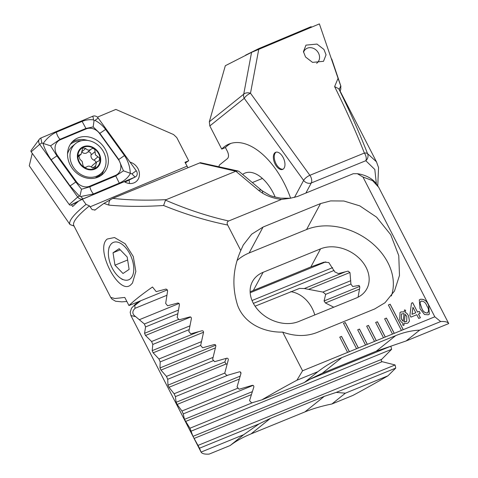 <?xml version="1.0" encoding="UTF-8"?>
<svg xmlns="http://www.w3.org/2000/svg" width="478" height="478" viewBox="0 0 478 478"><rect width="100%" height="100%" fill="white"/><g stroke="black" fill="none" stroke-linecap="round" stroke-linejoin="round"><path stroke-width="0.72" d="M323.959 49.461L326.05 54.827L323.516 61.309L312.528 62.373L305.532 56.984L303.44 51.618L305.974 45.135L316.962 44.072L323.959 49.461M276.135 152.153A9.237 5.019 -112.2 0 0 276.027 163.715A9.237 5.019 -112.2 0 0 283.084 169.176M275.125 164.079A9.237 5.019 -112.2 0 0 282.647 169.403A9.237 5.019 -112.2 0 0 283.191 157.621A9.237 5.019 -112.2 0 0 275.669 152.297A9.237 5.019 -112.2 0 0 275.125 164.079M242.651 174.446A34.643 18.809 67.8 0 1 259.435 176.065A34.643 18.809 67.8 0 1 273.273 193.01A34.643 18.809 67.8 0 1 275.179 197.073M294.436 197.492L303.626 180.409A5.772 4.422 28.3 0 0 311.292 182.966L305.86 193.064M339.225 89.5L338.717 88.723C350.087 111.822 359.689 133.452 367.516 153.599A5.772 2.748 158.5 0 0 364.373 153.056C356.265 132.46 346.347 110.31 334.612 86.608L338.065 78.32L340.742 85.897L339.225 89.5A144.338 19.251 -27.2 0 1 339.547 89.989L376.73 162.353M376.353 183.648L374.812 169.475L365.795 160.716A5.772 5.33 115.1 0 0 367.516 153.599L376.461 161.809M390.867 346.186L391.607 349.31L381.695 359.325C380.924 360.328 381.08 361.117 382.161 361.691L395.085 364.959L395.76 368.09L387.957 375.804A144.338 19.251 -27.2 0 1 352.889 395.425L331.887 404L345.385 393.179L336.207 392.402L324.293 396.358L270.434 418.346L259.07 423.89L199.511 448.203L192.993 436.354L189.945 428.228L184.448 419.373L183.265 413.888L181.945 411.02L177.141 404.442L176.107 402.303L175.408 396.626L174.117 393.747L168.967 387.305L167.957 385.16L167.718 379.293L166.452 376.401L160.972 370.097L159.987 367.94L160.184 361.9L158.947 358.996L153.157 352.818L152.189 350.655L152.805 344.441L151.592 341.525L145.503 335.472L144.559 333.297L145.575 326.922L144.386 323.994L135.722 316.681L130.9 315.54M290.618 198.209A67.547 36.681 -112.2 0 0 229.04 144.051A67.547 36.681 -112.2 0 0 221.732 149.106L209.824 125.935L209.328 121.771L225.323 65.713L251.571 52.359L319.382 23.9L338.065 78.32M218.984 166.649L219.288 165.143L227.516 158.547C228.872 157.005 228.843 154.633 227.426 151.436L225.419 147.535A67.547 36.681 67.8 0 1 230.868 143.406M340.742 85.897L340.808 89.165L340.145 91.149M258.771 49.174L250.496 93.24A5.772 3.603 -169.4 0 0 243.714 94.208L251.571 52.359M221.732 149.106L225.419 147.535M387.957 375.804L345.385 393.179M395.76 368.09L336.207 392.402M259.07 423.89L243.655 434.711L230.157 445.526L209.155 454.1A144.338 19.251 -27.2 0 1 201.077 452.092L193.835 438.009M243.655 434.711L201.077 452.092L199.511 448.203M179.119 303.464L139.588 319.603M166.87 295.302L135.101 308.274C131.916 311.417 132.125 314.219 135.722 316.681M255.085 306.189L299.497 288.407L304.331 288.545L322.877 292.076A32.331 27.007 -101.5 0 1 325.673 294.34L324.084 300.955L325.41 302.968L333.764 307.205M290.714 291.646A32.331 27.007 -101.5 0 1 314.799 314.948M240.912 373.635L240.35 371.938M227.038 364.32L226.16 363.961L224.803 361.954L226.297 358.345M140.765 300.728L134.694 305.567L135.101 308.274M338.717 88.723L334.612 86.608M334.122 270.423L253.394 303.375M189.186 329.587L152.805 344.441M350.768 280.688L322.877 292.076M201.429 341.65L158.947 358.996M350.924 284.034L325.673 294.34M200.67 345.373L160.184 361.9M213.063 357.377L166.452 376.401M213.648 360.543L167.718 379.293M224.78 373.061L174.117 393.747M228.167 375.087L175.408 396.626M238.104 388.094L181.945 411.02M178.419 310.103L144.386 323.994M177.786 313.771L145.575 326.922M332.616 267.626L252.049 300.519M189.886 325.894L151.592 341.525M253.083 385.388L183.265 413.888M390.896 346.192L309.666 379.353M252.922 402.518L189.945 428.228M391.607 349.31L191.296 431.084M395.085 364.959L198.131 445.359M230.157 445.526C235.983 441.086 242.938 437.215 251.01 433.916L304.874 411.928C312.953 408.63 321.963 405.989 331.887 404M303.524 52.275A8.951 7.666 -130.1 0 1 310.521 47.663A8.951 7.666 -130.1 0 1 318.485 53.088A8.951 7.666 -130.1 0 1 316.633 63.299A8.951 7.666 -130.1 0 0 318.485 53.088A8.951 7.666 -130.1 0 0 310.521 47.663A8.951 7.666 -130.1 0 0 303.524 52.275M129.377 183.486A11.55 9.889 49.9 0 0 129.078 180.057M32.259 153.342L29.272 165.77L69.967 224.523C68.306 221.183 73.666 214.473 86.046 204.393L82.341 199.272L124.292 181.67A11.55 9.889 49.9 0 0 136.266 181.485A11.55 9.889 49.9 0 0 138.058 168.776A11.55 9.889 49.9 0 0 130.034 162.144M107.245 239.024L114.499 237.536L125.176 243.756L133.29 256.531L135.854 271.474L132.484 283.03L130.787 284.828C118.986 296.223 94.566 248.638 107.245 239.024M281.518 199.416C272.376 198.31 264.764 195.305 258.694 190.399L235.851 171.232L238.044 170.999L200.36 162.669L112.766 198.382C128.881 200.174 146.71 200.599 166.248 199.643L165.508 200.145C187.107 209.478 208.169 216.42 228.705 220.979L281.518 199.416L290.301 198.245L297.358 196.536L353.26 173.717L357.347 173.699L362.963 177.009L434.801 316.8L440.65 321.557A144.338 19.251 -27.2 0 1 448.728 323.57L378.707 187.316L372.625 180.666L362.963 177.009M126.867 301.481L121.836 301.851L115.58 301.236L111.948 299.109L110.735 297.43L114.887 298.511L124.788 297.441L128.952 305.55A144.338 19.251 -27.2 0 1 137.586 298.063A144.338 19.251 -27.2 0 1 152.506 287.003L156.192 291.622L166.165 289.041L167.629 290.791L165.675 303.405L167.581 305.753L177.941 303.01L179.083 303.416L179.441 304.641L177.183 317.488L179.119 319.824L189.88 316.92C190.913 316.86 191.409 317.434 191.385 318.653L188.84 331.505L190.8 333.835L201.979 330.758C203.042 330.68 203.55 331.254 203.503 332.485L200.652 345.463L202.636 347.781L214.252 344.53C215.351 344.429 215.865 345.002 215.799 346.245L212.62 359.36L214.628 361.667L226.703 358.225C227.839 358.106 228.359 358.673 228.275 359.928L224.75 373.187L226.787 375.481L239.353 371.842C240.518 371.705 241.049 372.266 240.942 373.539L237.058 386.941L239.125 389.223L252.199 385.376C253.406 385.214 253.949 385.776 253.818 387.06L249.546 400.624L251.643 402.894L261.848 399.859A144.338 19.251 -27.2 0 1 296.922 380.231L302.574 370.779L282.707 332.108C295.016 336.518 306.523 336.62 317.231 332.413L374.68 308.955L385.005 302.735L394.481 291.006L399.489 275.453L398.766 255.64L390.741 234.746L376.598 217.179L359.826 205.887L343.891 201.011L330.668 200.897L320.529 203.586L263.073 227.038L251.697 234.178L243.278 244.987L240.781 250.532L227.671 225.03C226.745 223.101 227.086 221.75 228.705 220.979M227.671 225.03C206.813 220.848 185.452 214.341 163.596 205.504C143.543 206.759 125.308 206.633 108.9 205.116L103.947 203.377A144.338 19.251 152.8 0 0 95.158 209.938L92.135 209.621L89.44 205.875L86.046 204.393M110.729 297.43L73.821 225.61A144.338 19.251 -27.2 0 1 89.44 205.875M349.388 351.665L341.543 336.398L339.75 337.133L347.596 352.4L358.369 348.002L345.289 322.554L343.491 323.289L356.57 348.737M358.369 348.002L367.343 344.339L359.498 329.067L357.699 329.802L365.55 345.068M367.343 344.339L376.317 340.671L368.472 325.404L366.68 326.139L374.525 341.406M376.317 340.671L385.298 337.008L377.453 321.742L375.654 322.471L383.499 337.743M385.298 337.008L394.272 333.345L386.427 318.079L384.635 318.808L392.48 334.074M394.272 333.345L403.253 329.677L390.173 304.235L388.375 304.964L401.454 330.412M403.253 329.677L434.801 316.8M302.574 370.779L347.596 352.4M418.513 314.022L420.425 317.745L418.698 318.45L416.786 314.727L410.919 317.123L409.909 315.169L411.468 303.166L412.675 302.67L417.509 312.068L419.236 311.363L420.24 313.317L418.465 314.064L420.365 317.768M399.71 319.704L400.02 312.516L401.036 311.925L404.239 311.877L404.454 309.917L405.607 310.264L405.374 312.337L407.059 313.598L408.606 315.88L409.443 321.049L408.212 322.775L407.101 323.421L404.113 323.504L403.898 325.434L402.751 325.094L402.96 323.236L401.424 322.136L399.71 319.704M428.294 314.769L424.53 314.524L420.007 308.806L419.32 299.891L420.347 299.306C424.106 298.875 426.872 300.871 428.641 305.281L429.346 314.16L428.294 314.769M282.707 332.108C264.191 332.569 244.533 323.833 237.674 305.544C231.77 286.92 232.804 268.582 240.781 250.532M95.158 209.938L94.716 210.195M185.422 163.147A67.547 36.681 67.8 0 1 188.691 160.757L176.782 137.586L173.58 134.557L115.861 109.42L97.387 117.17M238.044 170.999L239.263 171.602L261.836 190.549A5.772 3.376 -50 0 1 262.613 193.136M69.967 224.523L74.144 226.094M199.559 162.95L235.851 171.232L166.248 199.643M112.766 198.382L103.947 203.377M108.9 205.116A5.772 3.955 -83.4 0 1 110.328 199.553M163.596 205.504L165.508 200.145M188.691 160.757L184.986 162.293L187.944 167.694M261.848 399.859L304.42 382.478L311.196 378.582L322.375 373.193L376.234 351.205L406.157 340.945L448.728 323.57M296.922 380.231L317.918 371.663L304.42 382.478M128.952 305.55L167.491 289.817M441.905 310.282L441.612 309.72M298.708 321.515L356.164 298.063A32.331 24.772 28.3 0 0 366.841 288.772A32.331 24.772 28.3 0 0 357.556 256.764A32.331 24.772 28.3 0 0 320.565 248.859L263.109 272.311A32.331 24.772 28.3 0 0 252.432 281.608A32.331 24.772 28.3 0 0 261.717 313.616A32.331 24.772 28.3 0 0 298.708 321.515M358.064 297.191L359.797 287.457L359.074 285.408L352.656 286.537A32.331 24.772 28.3 0 0 350.93 284.117L349.986 272.687L348.121 271.104L338.334 273.607A32.331 24.772 28.3 0 0 334.815 271.916L328.798 262.553L324.066 262.141L310.855 266.921L250.125 291.789M391.351 295.96A57.736 44.239 28.3 0 0 370.002 241.48A57.736 44.239 28.3 0 0 306.577 229.53L249.128 252.982A57.736 44.239 28.3 0 0 237.309 260.331M258.694 190.399A5.772 3.376 -50 0 1 261.836 190.549L269.204 195.006C270.793 195.992 274.665 197.044 280.807 198.161L290.301 198.245M406.157 340.945L419.654 330.131L440.65 321.557M419.654 330.131C411.737 330.507 403.737 332.341 395.659 335.64L341.8 357.628C333.716 360.926 325.757 365.604 317.918 371.663M82.341 199.272L78.565 201.13L72.686 206.49L71.425 204.739M399.996 312.534L401.036 311.925M400.988 311.961L404.239 311.877M404.448 309.971L405.607 310.264M405.553 310.306L405.374 312.337M405.32 312.379L407.059 313.598M407.005 313.64L408.606 315.88M408.553 315.916L409.443 321.049M409.389 321.091L408.182 322.793M403.856 325.422L404.113 323.504M406.013 321.748L406.724 321.33L406.832 316.49L405.153 314.315L404.245 321.993L406.7 321.347M401.418 314.004L401.347 318.963L403.127 321.33L404.041 313.598L401.442 313.986L401.395 318.922L403.175 321.294M404.245 321.993L406.067 321.712M405.153 314.315L404.292 321.951M411.468 303.183L412.675 302.67M412.628 302.711L417.509 312.068M417.455 312.104L419.236 311.363M419.182 311.405L420.18 313.341M412.956 307.27L411.994 314.339L415.782 312.773L412.956 307.27L412.042 314.297L415.782 312.773M419.296 299.915L420.347 299.306M420.293 299.342C424.058 298.917 426.824 300.907 428.587 305.322L428.641 305.281M428.587 305.322L429.322 314.177M420.7 301.385L421.232 301.074L419.977 302.849L421.727 308.095C422.845 311.262 424.727 312.899 427.386 313.006L427.84 312.749M421.184 301.116L419.929 302.891L421.68 308.131C422.791 311.303 424.679 312.941 427.338 313.048L427.816 312.773M427.338 313.048L427.386 313.006C429.035 311.142 428.874 308.8 426.908 305.98C425.79 302.795 423.896 301.164 421.232 301.074M403.193 329.7L390.126 304.271L388.387 304.982M358.309 348.026L345.236 322.596L343.503 323.307M394.213 333.369L386.379 318.115L384.641 318.826M385.238 337.032L377.399 321.784L375.666 322.489M376.264 340.695L368.424 325.446L366.686 326.157M367.283 344.363L359.444 329.109L357.711 329.82M349.328 351.689L341.495 336.44L339.756 337.151M117.415 275.513A20.207 10.976 -112.2 0 0 120.331 278.041A20.207 10.976 -112.2 0 0 133.589 271.934A20.207 10.976 -112.2 0 0 124.734 246.66A20.207 10.976 -112.2 0 0 108.679 249.498A20.207 10.976 -112.2 0 0 117.415 275.513M129.108 269.413L127.184 257.009L119.147 248.685L113.041 252.766L114.965 265.171L123.001 273.494L129.108 269.413M127.644 259.996L114.965 265.171M120.247 249.821L113.041 252.766M77.884 137.957A22.227 19.036 49.9 0 0 73.636 140.544A22.227 19.036 49.9 0 0 71.652 167.491A22.227 19.036 49.9 0 0 98.026 177.147A22.227 19.036 49.9 0 0 102.268 174.554A22.227 19.036 49.9 0 0 104.258 147.612A22.227 19.036 49.9 0 0 77.884 137.957M76.319 181.592A11.55 9.889 49.9 0 0 89.733 186.193L115.497 175.384A11.55 9.889 49.9 0 0 118.448 159.622L99.585 133.511A11.55 9.889 49.9 0 0 86.177 128.911L60.407 139.719A11.55 9.889 49.9 0 0 57.462 155.475L76.319 181.592L75.781 181.981L81.499 189.24L89.858 186.808L89.733 186.193M79.354 196.046L70.051 185.888L51.194 159.772C47.43 154.406 44.711 149.04 43.05 143.675C46.707 138.393 51.14 134.569 56.35 132.197L82.12 121.388C85.926 119.853 89.75 119.351 93.604 119.894L94.017 120.791L94.991 120.372C99.239 122.607 102.77 125.624 105.59 129.436L124.453 155.547C128.146 160.978 130.088 166.989 130.291 173.592C128.098 177.637 124.429 180.815 119.291 183.128L93.521 193.937L80.74 196.518L79.354 196.046L77.711 197.044A4.619 3.955 49.9 0 0 83.076 198.878L135.083 177.063A4.619 3.955 49.9 0 0 135.286 176.974A4.619 3.955 49.9 0 0 136.26 170.76L98.199 118.06A4.619 3.955 49.9 0 0 92.834 116.22L40.827 138.034A4.619 3.955 49.9 0 0 39.393 139.164A4.619 3.955 49.9 0 0 39.644 144.338L77.711 197.044L69.244 204.554A1.243 1.064 49.9 0 0 70.69 205.05L77.185 202.319M39.393 139.164L31.112 150.456A1.243 1.064 49.9 0 0 31.178 151.849L69.244 204.554M93.521 193.937A8.084 4.033 -112.8 0 1 89.858 186.808L115.628 176L123.461 170.831L118.723 159.455L99.866 133.344L93.168 126.903L85.783 128.51L60.013 139.325L50.578 145.838L41.867 142.994L40.827 138.034M123.461 170.831L131.934 173.878L136.26 170.76M50.578 145.838L56.918 155.87L57.462 155.475M81.499 189.24L79.951 195.95M94.017 120.791L93.168 126.903M258.066 49.467A1.243 1.064 -130.1 0 1 258.64 48.678L310.646 26.858A1.243 1.064 -130.1 0 1 311.805 27.061M245.071 55.663A4.619 3.955 -130.1 0 1 246.051 54.934L258.586 48.702M87.671 152.124A2.378 2.037 -130.1 0 1 90.778 153.211A2.378 2.037 -130.1 0 1 91.065 154.992A4.165 3.567 49.9 0 0 93.957 160.166L97.93 156.826L95.409 154.848L94.853 149.781C93.748 148.288 92.523 148.072 91.184 149.154L87.068 152.631A4.165 3.567 49.9 0 1 82.192 152.285M91.406 148.939L91.184 149.154C89.255 150.618 87.432 150.391 85.711 148.473L82.766 147.923L81.105 154.239L78.715 155.213L79.886 159.246L82.174 161.415L82.784 164.42C83.232 167.037 84.516 167.868 86.632 166.918C88.257 165.711 90.085 165.932 92.123 167.587L95.277 167.957L96.52 161.994L99.239 160.733L99.573 157.979L97.93 156.826M93.957 160.166A2.378 2.037 -130.1 0 1 95.504 161.409A2.378 2.037 -130.1 0 1 95.851 162.556M72.841 166.314A19.628 16.808 49.9 0 0 97.757 175.701A19.628 16.808 49.9 0 0 100.655 173.807A19.628 16.808 49.9 0 0 103.188 151.263A19.628 16.808 49.9 0 0 78.267 141.876A19.628 16.808 49.9 0 0 75.369 143.77A19.628 16.808 49.9 0 0 72.841 166.314M82.736 146.979A12.703 10.874 49.9 0 0 79.223 162.795A12.703 10.874 49.9 0 0 95.343 168.865A12.703 10.874 49.9 0 0 98.856 153.056A12.703 10.874 49.9 0 0 82.736 146.979M75.369 143.77L72.292 146.364A19.628 16.808 49.9 0 0 67.541 153.844M79.671 162.574A12.123 10.385 49.9 0 0 95.056 168.37A12.123 10.385 49.9 0 0 98.414 153.277A12.123 10.385 49.9 0 0 83.023 147.475A12.123 10.385 49.9 0 0 79.671 162.574M95.11 178.073A19.628 16.808 49.9 0 0 97.578 176.394L100.655 173.807M96.52 161.988L92.642 165.257A4.165 3.567 49.9 0 0 91.567 167.121M92.822 168.089L95.654 165.705M86.243 167.24L86.632 166.918M209.328 121.771L243.714 94.208A5.772 4.786 51.3 0 0 244.252 98.343A5.772 1.984 144.1 0 1 250.496 93.24L309.869 175.306A5.772 3.137 67.8 0 1 310.628 176.555A5.772 3.137 67.8 0 1 311.292 182.966L365.795 160.716A5.772 3.137 67.8 0 0 364.373 153.056L309.869 175.306A5.772 1.984 144.1 0 0 303.626 180.409L244.252 98.343L209.824 125.935M198.633 331.696L152.189 350.655M345.445 271.761L304.331 288.545M349.944 272.484L308.525 289.393M203.544 332.246L153.157 352.818M359.761 286.394L324.084 300.955M215.698 345.2L159.987 367.94M359.57 289.023L325.41 302.968M215.369 347.894L160.972 370.097M224.803 361.954L167.957 385.16M226.16 363.961L168.967 387.305M240.129 376.168L176.107 402.303M239.257 379.084L177.141 404.442M178.724 319.352L144.559 333.297M325.799 261.866L250.173 292.739M190.692 317.022L145.503 335.472M252.288 391.679L184.448 419.373M251.356 394.619L185.506 421.5M381.695 359.325L192.993 436.354M382.161 361.691L194.074 438.469M324.293 396.358L304.874 411.928M270.434 418.346L251.01 433.916M253.4 290.373L263.109 272.311M310.855 266.921L320.565 248.859M320.529 203.586L306.577 229.53M263.073 227.038L249.128 252.982M322.375 373.193L341.8 357.628M376.234 351.205L395.659 335.64M186.988 166.195L89.966 206.89M97.996 177.153A21.468 18.385 49.9 0 0 101.079 173.43M81.308 140.759A21.468 18.385 49.9 0 0 74.132 142.074A21.468 18.385 49.9 0 0 70.344 144.314M87.629 140.436A22.227 19.036 49.9 0 0 74.46 140.837A22.227 19.036 49.9 0 0 72.029 142.103M70.69 205.05L83.076 198.878L80.74 196.518M31.178 151.849L39.644 144.338L41.867 142.994M135.286 176.974L124.997 182.088L135.083 177.063L131.934 173.878M100.458 175.88A22.227 19.036 49.9 0 0 103.977 169.786M93.604 119.894L92.834 116.22M94.991 120.372L98.199 118.06M51.194 159.772L56.918 155.87L75.781 181.981A8.084 0.364 144.2 0 1 70.051 185.888M56.35 132.197A8.084 4.033 -112.8 0 0 60.013 139.325L60.407 139.719M82.12 121.388L86.177 128.911M105.59 129.436L99.585 133.511M124.453 155.547A8.084 0.364 144.2 0 1 118.723 159.455L118.448 159.622M119.291 183.128L115.497 175.384M78.195 156.031L79.581 154.866M82.276 151.365L85.711 148.473M91.065 154.992L95.044 151.64M193.482 437.316L130.93 315.605L130.177 312.236L131.54 308.131L135.411 304.169L139.845 301.098M377.769 185.661L378.552 167.575L376.467 161.827M340.939 86.357L331.708 58.955M357.347 173.699C364.75 174.751 370.683 177.595 375.146 182.226L378.701 187.31M69.979 224.558L74.186 226.13M120.331 278.041L122.47 279.546M108.679 249.498L109.151 246.929M252.324 182.566L262.41 178.443M78.111 156.76L81.105 154.239"/></g></svg>
